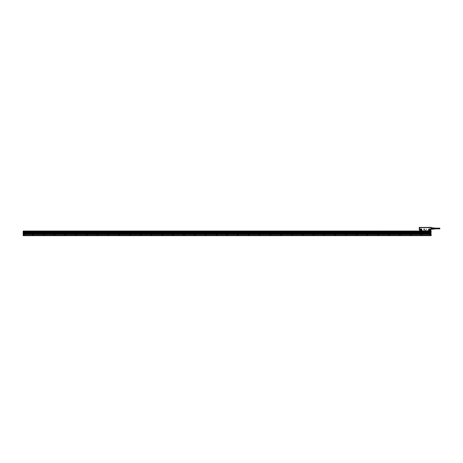 <?xml version="1.0" encoding="UTF-8"?>
<svg xmlns="http://www.w3.org/2000/svg" width="463" height="463" viewBox="0 0 463 463"><rect width="100%" height="100%" fill="white"/><g stroke="black" fill="none" stroke-linecap="round" stroke-linejoin="round"><path stroke-width="0.69" d="M419.235 228.502L419.235 227.345L419.594 227.345L419.235 227.374L419.235 229.208M419.571 229.312L419.576 228.502L419.877 229.133L420.086 230.777M432.401 228.959L433.131 229.162L431.325 229.179L432.401 229.179L432.401 227.842L431.215 227.819L431.128 227.345L431.175 228.502L430.573 229.133L430.781 229.665L431.192 229.278M425.213 230.696L425.051 230.354L425.381 230.337L425.051 230.354L425.213 230.696M425.399 230.354L425.237 230.696L425.381 230.337M426.348 229.127L426.359 229.422L426.348 229.127M424.664 229.139L424.519 229.48L424.664 229.139M424.519 229.48L424.328 229.121L424.519 229.48M424.287 229.139L424.23 229.48L424.287 229.139M424.004 229.139L423.755 229.48L424.004 229.139M431.128 227.362L419.709 227.651L419.617 227.345M419.594 227.541L430.793 227.345M430.781 229.665L430.775 230.794L430.891 229.555M419.275 229.555L419.576 228.502L419.663 229.665L419.235 229.515M422.285 231.014L419.681 230.782L419.877 229.307L419.889 230.551M419.929 229.168L419.877 229.133A0.388 0.388 0 0 1 420.207 228.954L421.394 228.954L420.207 229.017A0.324 0.324 0 0 0 419.929 229.168L419.877 229.307M420.207 230.8L421.596 230.73A0.324 0.324 0 0 0 421.718 230.476L421.718 229.341A0.324 0.324 0 0 0 421.394 229.017M421.718 229.341L421.781 230.476A0.388 0.388 0 0 1 421.637 230.782L421.394 230.8M428.223 230.91L429.056 230.823M429.056 229.017L430.243 228.954A0.388 0.388 0 0 1 430.573 229.133L430.515 229.168A0.324 0.324 0 0 0 430.243 229.017L429.056 229.017A0.324 0.324 0 0 0 428.732 229.341L428.732 230.476A0.324 0.324 0 0 0 428.854 230.73L421.799 230.887M431.215 227.379L431.215 229.515M419.663 229.665L419.669 230.794M419.883 230.476L419.895 230.713A0.388 0.388 0 0 0 419.964 230.782L421.394 230.84M420.884 229.544C419.97 229.526 419.767 229.891 420.282 230.649L421.151 229.827L420.884 229.544M429.056 230.8L430.503 230.672L430.561 229.272L430.561 230.551M430.168 229.544C429.253 229.526 429.051 229.891 429.566 230.649C430.48 230.672 430.677 230.302 430.168 229.544M430.445 230.73L430.769 230.782L430.619 230.476M422.291 230.904L428.159 230.904L428.35 231.546M422.297 230.985L423.934 231.014M423.946 230.904L428.159 230.904M430.555 230.892L428.929 230.904L430.364 230.777M430.503 230.672L430.555 230.713A0.388 0.388 0 0 1 430.486 230.782L429.091 230.84M430.573 230.476L430.567 229.307M430.532 227.483L419.721 227.559L430.532 227.617M421.22 230.904L419.912 230.904L421.22 230.904M430.538 230.904L429.23 230.904L430.538 230.904M419.721 227.559L420.294 227.483L419.773 227.617M430.15 227.483L430.659 227.443L430.15 227.483M420.398 227.437L430.052 227.437M419.791 227.443L430.052 227.397M430.59 227.397L430.173 227.42M419.86 227.397L420.346 227.431M420.792 229.717A0.434 0.434 0 0 0 420.149 230.099A0.434 0.434 0 0 0 420.375 230.476A0.434 0.434 0 0 0 421.012 230.099A0.434 0.434 0 0 0 420.792 229.717M430.075 229.717A0.434 0.434 0 0 0 429.433 230.099A0.434 0.434 0 0 0 429.658 230.476A0.434 0.434 0 0 0 430.295 230.099A0.434 0.434 0 0 0 430.075 229.717A0.446 0.446 0 0 1 429.832 230.539A0.446 0.446 0 0 1 429.438 229.972A0.446 0.446 0 0 1 430.081 229.706M431.377 228.994L431.325 228.676L432.349 228.994L431.377 228.716M432.349 228.716L431.325 228.676M432.349 228.282L431.325 228.323L431.377 228.004L432.349 228.282L431.377 228.004M431.325 227.819L432.401 227.842L431.325 227.819M431.215 229.179L433.131 229.179L433.16 227.86L432.401 228.045M433.131 227.837L432.401 227.837L433.131 227.819M432.401 228.294L433.131 228.294L433.131 228.705L432.401 228.705M433.16 229.04L433.698 229.04L433.698 227.929L433.16 227.958M433.808 228.971L433.808 228.028M434.537 228.93L434.537 228.606L434.647 228.925M434.774 228.919L434.774 228.606L434.884 228.913M435.098 228.901L435.098 228.097M434.774 228.08L434.774 228.392L434.884 228.085M434.537 228.068L434.537 228.392L434.647 228.074M434.3 228.051L434.3 228.392L434.41 228.056M434.3 228.948L434.3 228.606L434.41 228.942M435.098 228.132L439.85 228.132L439.85 228.867L435.098 228.867M430.943 231.141L23.364 231.049L431.105 231.037L431.151 231.5M430.943 235.58L430.943 235.221L430.081 235.221L430.081 234.498L430.943 234.417L430.943 233.931L23.364 233.931L23.162 235.233M430.115 235.256L23.202 235.256L23.364 235.655L430.943 235.632M23.364 235.632L23.364 231.141M431.151 231.355L23.15 231.326L23.15 234.07M23.202 234.18L430.943 234.197L430.943 231.737M431.163 234.122L431.163 235.58L430.943 234.232M430.943 235.256L430.081 235.291M23.364 235.58L23.15 235.331L23.202 235.632M23.364 231.523L23.202 231.141L23.584 231.141L23.364 231.448L430.729 231.176M430.729 231.396L431.105 231.378M430.081 235.256L24.232 235.245L23.202 235.221L23.15 234.284M23.364 234.284L24.232 234.498L24.232 235.256M431.163 231.627L430.943 231.934L23.364 231.685M430.943 231.396L23.364 231.39M23.584 231.176L23.202 231.176L23.584 231.378M430.943 233.092L23.364 233.092M430.943 232.634L23.364 232.796L430.943 232.634M430.943 232.229L23.364 232.229M430.943 233.526L23.364 233.526M23.584 234.417L430.729 234.417M32.96 235.169A0.336 0.336 0 0 0 33.174 234.718A0.336 0.336 0 0 0 32.705 234.55A0.336 0.336 0 0 0 32.96 235.169A0.336 0.336 0 0 0 33 235.152M430.405 234.486A0.376 0.376 0 0 0 430.179 235.025A0.376 0.376 0 0 0 430.694 235.175L430.405 234.486M430.943 231.552L23.364 231.552L430.943 231.448M430.353 234.55A0.336 0.336 -115.3 0 1 430.821 234.718A0.336 0.336 -115.3 0 1 430.671 235.14A0.336 0.336 60.4 0 1 430.22 235.007A0.336 0.336 60.4 0 1 430.353 234.55M43.551 234.486A0.376 0.376 0 0 0 43.476 234.515L43.84 235.175A0.376 0.376 0 0 0 43.551 234.486M54.345 234.486A0.376 0.376 0 0 0 54.269 234.515L54.634 235.175A0.376 0.376 0 0 0 54.345 234.486M65.138 234.486A0.376 0.376 0 0 0 65.063 234.515L65.428 235.175A0.376 0.376 0 0 0 65.138 234.486M75.932 234.486A0.376 0.376 0 0 0 75.857 234.515L76.221 235.175A0.376 0.376 0 0 0 75.932 234.486M86.726 234.486A0.376 0.376 0 0 0 86.65 234.515L87.015 235.175A0.376 0.376 0 0 0 86.726 234.486M97.519 234.486A0.376 0.376 0 0 0 97.45 234.515L97.809 235.175A0.376 0.376 0 0 0 97.519 234.486M108.313 234.486A0.376 0.376 0 0 0 108.244 234.515L108.602 235.175A0.376 0.376 0 0 0 108.313 234.486M119.107 234.486A0.376 0.376 0 0 0 119.037 234.515L119.396 235.175A0.376 0.376 0 0 0 119.107 234.486M129.9 234.486A0.376 0.376 0 0 0 129.831 234.515L130.19 235.175A0.376 0.376 0 0 0 129.9 234.486M140.694 234.486A0.376 0.376 0 0 0 140.625 234.515L140.983 235.175A0.376 0.376 0 0 0 140.694 234.486M151.488 234.486A0.376 0.376 0 0 0 151.418 234.515L151.777 235.175A0.376 0.376 0 0 0 151.488 234.486M162.281 234.486A0.376 0.376 0 0 0 162.212 234.515L162.571 235.175A0.376 0.376 0 0 0 162.281 234.486M173.075 234.486A0.376 0.376 0 0 0 173.006 234.515L173.365 235.175A0.376 0.376 0 0 0 173.075 234.486M183.869 234.486A0.376 0.376 0 0 0 183.799 234.515L184.158 235.175A0.376 0.376 0 0 0 183.869 234.486M194.663 234.486A0.376 0.376 0 0 0 194.593 234.515L194.952 235.175A0.376 0.376 0 0 0 194.663 234.486M205.456 234.486A0.376 0.376 0 0 0 205.387 234.515L205.751 235.175A0.376 0.376 0 0 0 205.456 234.486M216.25 234.486A0.376 0.376 0 0 0 216.18 234.515L216.545 235.175A0.376 0.376 0 0 0 216.25 234.486M248.637 234.486A0.376 0.376 0 0 0 248.562 234.515L248.926 235.175A0.376 0.376 0 0 0 248.637 234.486M237.837 234.486A0.376 0.376 0 0 0 237.768 234.515L238.132 235.175A0.376 0.376 0 0 0 237.837 234.486M227.044 234.486A0.376 0.376 0 0 0 226.974 234.515L227.339 235.175A0.376 0.376 0 0 0 227.044 234.486M291.812 234.486A0.376 0.376 0 0 0 291.736 234.515L292.101 235.175A0.376 0.376 0 0 0 291.812 234.486M281.018 234.486A0.376 0.376 0 0 0 280.943 234.515L281.307 235.175A0.376 0.376 0 0 0 281.018 234.486M270.224 234.486A0.376 0.376 0 0 0 270.149 234.515L270.514 235.175A0.376 0.376 0 0 0 270.224 234.486M259.43 234.486A0.376 0.376 0 0 0 259.355 234.515L259.72 235.175A0.376 0.376 0 0 0 259.43 234.486M313.399 234.486A0.376 0.376 0 0 0 313.324 234.515L313.688 235.175A0.376 0.376 0 0 0 313.399 234.486M302.605 234.486A0.376 0.376 0 0 0 302.53 234.515L302.895 235.175A0.376 0.376 0 0 0 302.605 234.486M421.336 234.486A0.376 0.376 0 0 0 421.099 234.99A0.376 0.376 0 0 0 421.625 235.175L421.336 234.486M410.542 234.486A0.376 0.376 0 0 0 410.305 234.99A0.376 0.376 0 0 0 410.831 235.175L410.542 234.486M345.78 234.486A0.376 0.376 0 0 0 345.543 234.99A0.376 0.376 0 0 0 346.069 235.175L345.78 234.486M367.367 234.486A0.376 0.376 0 0 0 367.13 234.99A0.376 0.376 0 0 0 367.657 235.175L367.367 234.486M388.955 234.486A0.376 0.376 0 0 0 388.717 234.99A0.376 0.376 0 0 0 389.244 235.175L388.955 234.486M399.748 234.486A0.376 0.376 0 0 0 399.511 234.99A0.376 0.376 0 0 0 400.038 235.175L399.748 234.486M378.161 234.486A0.376 0.376 0 0 0 377.924 234.99A0.376 0.376 0 0 0 378.45 235.175L378.161 234.486M356.574 234.486A0.376 0.376 0 0 0 356.336 234.99A0.376 0.376 0 0 0 356.863 235.175L356.574 234.486M334.986 234.486A0.376 0.376 0 0 0 334.749 234.99A0.376 0.376 0 0 0 335.276 235.175L334.986 234.486M324.193 234.486A0.376 0.376 0 0 0 323.955 234.99A0.376 0.376 0 0 0 324.482 235.175L324.193 234.486M430.677 234.753L430.353 234.938L430.677 234.753M23.688 234.486A0.376 0.376 0 0 0 23.619 234.515L23.978 235.175A0.376 0.376 0 0 0 23.688 234.486M43.499 234.55A0.336 0.336 -115.3 0 1 43.968 234.718A0.336 0.336 -115.3 0 1 43.753 235.169A0.336 0.336 -115.3 0 1 43.499 234.55M54.293 234.55A0.336 0.336 -115.3 0 1 54.761 234.718A0.336 0.336 -115.3 0 1 54.547 235.169A0.336 0.336 -115.3 0 1 54.293 234.55M65.086 234.55A0.336 0.336 -115.3 0 1 65.555 234.718A0.336 0.336 -115.3 0 1 65.341 235.169A0.336 0.336 -115.3 0 1 65.086 234.55M75.88 234.55A0.336 0.336 -115.3 0 1 76.349 234.718A0.336 0.336 -115.3 0 1 76.135 235.169A0.336 0.336 -115.3 0 1 75.88 234.55M86.674 234.55A0.336 0.336 -115.3 0 1 87.142 234.718A0.336 0.336 -115.3 0 1 86.934 235.169A0.336 0.336 -115.3 0 1 86.674 234.55M97.467 234.55A0.336 0.336 -115.3 0 1 97.936 234.718A0.336 0.336 -115.3 0 1 97.728 235.169A0.336 0.336 -115.3 0 1 97.467 234.55M108.261 234.55A0.336 0.336 -115.3 0 1 108.73 234.718A0.336 0.336 -115.3 0 1 108.521 235.169A0.336 0.336 -115.3 0 1 108.261 234.55M119.055 234.55A0.336 0.336 -115.3 0 1 119.523 234.718A0.336 0.336 -115.3 0 1 119.315 235.169A0.336 0.336 -115.3 0 1 119.055 234.55M129.848 234.55A0.336 0.336 -115.3 0 1 130.317 234.718A0.336 0.336 -115.3 0 1 130.109 235.169A0.336 0.336 -115.3 0 1 129.848 234.55M140.642 234.55A0.336 0.336 -115.3 0 1 141.111 234.718A0.336 0.336 -115.3 0 1 140.902 235.169A0.336 0.336 -115.3 0 1 140.642 234.55M151.436 234.55A0.336 0.336 -115.3 0 1 151.905 234.718A0.336 0.336 -115.3 0 1 151.696 235.169A0.336 0.336 -115.3 0 1 151.436 234.55M162.229 234.55A0.336 0.336 -115.3 0 1 162.698 234.718A0.336 0.336 -115.3 0 1 162.49 235.169A0.336 0.336 -115.3 0 1 162.229 234.55M173.023 234.55A0.336 0.336 -115.3 0 1 173.492 234.718A0.336 0.336 -115.3 0 1 173.284 235.169A0.336 0.336 -115.3 0 1 173.023 234.55M183.817 234.55A0.336 0.336 -115.3 0 1 184.286 234.718A0.336 0.336 -115.3 0 1 184.077 235.169A0.336 0.336 -115.3 0 1 183.817 234.55M194.61 234.55A0.336 0.336 -115.3 0 1 195.085 234.718A0.336 0.336 -115.3 0 1 194.871 235.169A0.336 0.336 -115.3 0 1 194.61 234.55M205.41 234.55A0.336 0.336 -115.3 0 1 205.879 234.718A0.336 0.336 -115.3 0 1 205.665 235.169A0.336 0.336 -115.3 0 1 205.41 234.55M216.204 234.55A0.336 0.336 -115.3 0 1 216.672 234.718A0.336 0.336 -115.3 0 1 216.458 235.169A0.336 0.336 -115.3 0 1 216.204 234.55M248.585 234.55A0.336 0.336 -115.3 0 1 249.053 234.718A0.336 0.336 -115.3 0 1 248.839 235.169A0.336 0.336 -115.3 0 1 248.585 234.55M237.791 234.55A0.336 0.336 -115.3 0 1 238.26 234.718A0.336 0.336 -115.3 0 1 238.046 235.169A0.336 0.336 -115.3 0 1 237.791 234.55M226.997 234.55A0.336 0.336 -115.3 0 1 227.466 234.718A0.336 0.336 -115.3 0 1 227.252 235.169A0.336 0.336 -115.3 0 1 226.997 234.55M291.759 234.55A0.336 0.336 -115.3 0 1 292.228 234.718A0.336 0.336 -115.3 0 1 292.014 235.169A0.336 0.336 -115.3 0 1 291.759 234.55M280.966 234.55A0.336 0.336 -115.3 0 1 281.435 234.718A0.336 0.336 -115.3 0 1 281.22 235.169A0.336 0.336 -115.3 0 1 280.966 234.55M270.172 234.55A0.336 0.336 -115.3 0 1 270.641 234.718A0.336 0.336 -115.3 0 1 270.427 235.169A0.336 0.336 -115.3 0 1 270.172 234.55M259.378 234.55A0.336 0.336 -115.3 0 1 259.847 234.718A0.336 0.336 -115.3 0 1 259.633 235.169A0.336 0.336 -115.3 0 1 259.378 234.55M313.347 234.55A0.336 0.336 -115.3 0 1 313.816 234.718A0.336 0.336 -115.3 0 1 313.601 235.169A0.336 0.336 -115.3 0 1 313.347 234.55M302.553 234.55A0.336 0.336 -115.3 0 1 303.022 234.718A0.336 0.336 -115.3 0 1 302.808 235.169A0.336 0.336 -115.3 0 1 302.553 234.55M421.284 234.55A0.336 0.336 -115.3 0 1 421.752 234.718A0.336 0.336 -115.3 0 1 421.544 235.169A0.336 0.336 -115.3 0 1 421.284 234.55M410.49 234.55A0.336 0.336 -115.3 0 1 410.959 234.718A0.336 0.336 -115.3 0 1 410.75 235.169A0.336 0.336 -115.3 0 1 410.49 234.55M345.728 234.55A0.336 0.336 -115.3 0 1 346.197 234.718A0.336 0.336 -115.3 0 1 345.988 235.169A0.336 0.336 -115.3 0 1 345.728 234.55M367.315 234.55A0.336 0.336 -115.3 0 1 367.784 234.718A0.336 0.336 -115.3 0 1 367.576 235.169A0.336 0.336 -115.3 0 1 367.315 234.55M388.903 234.55A0.336 0.336 -115.3 0 1 389.371 234.718A0.336 0.336 -115.3 0 1 389.163 235.169A0.336 0.336 -115.3 0 1 388.903 234.55M399.696 234.55A0.336 0.336 -115.3 0 1 400.165 234.718A0.336 0.336 -115.3 0 1 399.957 235.169A0.336 0.336 -115.3 0 1 399.696 234.55M378.109 234.55A0.336 0.336 -115.3 0 1 378.578 234.718A0.336 0.336 -115.3 0 1 378.369 235.169A0.336 0.336 -115.3 0 1 378.109 234.55M356.522 234.55A0.336 0.336 -115.3 0 1 356.99 234.718A0.336 0.336 -115.3 0 1 356.782 235.169A0.336 0.336 -115.3 0 1 356.522 234.55M334.934 234.55A0.336 0.336 -115.3 0 1 335.403 234.718A0.336 0.336 -115.3 0 1 335.189 235.169A0.336 0.336 -115.3 0 1 334.934 234.55M324.141 234.55A0.336 0.336 -115.3 0 1 324.609 234.718A0.336 0.336 -115.3 0 1 324.395 235.169A0.336 0.336 -115.3 0 1 324.141 234.55M23.636 234.55A0.336 0.336 -115.3 0 1 24.105 234.718A0.336 0.336 -115.3 0 1 23.897 235.169A0.336 0.336 -115.3 0 1 23.636 234.55M43.823 234.753L43.499 234.938L43.823 234.753M54.617 234.753L54.293 234.938L54.617 234.753M65.41 234.753L65.086 234.938L65.41 234.753M76.204 234.753L75.88 234.938L76.204 234.753M86.998 234.753L86.674 234.938L86.998 234.753M97.791 234.753L97.467 234.938L97.791 234.753M108.585 234.753L108.261 234.938L108.585 234.753M119.379 234.753L119.055 234.938L119.379 234.753M130.172 234.753L129.848 234.938L130.172 234.753M140.966 234.753L140.642 234.938L140.966 234.753M151.76 234.753L151.436 234.938L151.76 234.753M162.554 234.753L162.229 234.938L162.554 234.753M173.347 234.753L173.023 234.938L173.347 234.753M184.141 234.753L183.817 234.938L184.141 234.753M194.935 234.753L194.61 234.938L194.935 234.753M205.728 234.753L205.404 234.938L205.728 234.753M216.522 234.753L216.198 234.938L216.522 234.753M248.903 234.753L248.579 234.938L248.903 234.753M238.109 234.753L237.785 234.938L238.109 234.753M227.316 234.753L226.992 234.938L227.316 234.753M292.084 234.753L291.759 234.938L292.084 234.753M281.29 234.753L280.966 234.938L281.29 234.753M270.49 234.753L270.172 234.938L270.49 234.753M259.697 234.753L259.373 234.938L259.697 234.753M313.671 234.753L313.347 234.938L313.671 234.753M302.877 234.753L302.553 234.938L302.877 234.753M421.608 234.753L421.284 234.938L421.608 234.753M410.814 234.753L410.49 234.938L410.814 234.753M346.052 234.753L345.728 234.938L346.052 234.753M367.639 234.753L367.315 234.938L367.639 234.753M389.227 234.753L388.903 234.938L389.227 234.753M400.02 234.753L399.696 234.938L400.02 234.753M378.433 234.753L378.109 234.938L378.433 234.753M356.846 234.753L356.522 234.938L356.846 234.753M335.258 234.753L334.934 234.938L335.258 234.753M324.465 234.753L324.141 234.938L324.465 234.753M23.96 234.753L23.636 234.938L23.96 234.753M32.867 234.66L32.867 235.03L32.867 234.66M32.682 234.515A0.376 0.376 -115.3 0 1 33.214 234.7A0.376 0.376 -115.3 0 1 32.971 235.21A0.376 0.376 -115.3 0 1 32.682 234.515M421.781 229.341A0.388 0.388 0 0 0 421.394 228.954M421.799 230.782L428.813 230.782A0.388 0.388 0 0 1 428.669 230.476L428.669 229.341A0.388 0.388 0 0 1 429.056 228.954M431.215 228.502L431.175 229.555M430.856 227.541L419.709 227.651M419.831 230.476L419.831 229.341M420.884 229.55A0.625 0.625 0 0 0 420.034 229.798A0.625 0.625 0 0 0 421.012 230.551A0.625 0.625 0 0 0 420.884 229.55M430.162 229.55A0.625 0.625 0 0 0 429.317 229.798A0.625 0.625 0 0 0 429.606 230.655A0.613 0.613 0 0 0 430.416 230.377A0.613 0.613 0 0 0 430.162 229.555A0.625 0.625 0 0 1 430.411 230.395A0.625 0.625 0 0 1 429.566 230.643A0.613 0.613 0 0 1 429.317 229.816A0.613 0.613 0 0 1 430.162 229.555M421.359 230.823L420.207 230.84M420.879 229.555A0.613 0.613 0 0 0 419.976 229.984A0.613 0.613 0 0 0 420.664 230.707A0.613 0.613 0 0 0 420.879 229.555M420.311 230.591A0.561 0.561 0 0 1 420.508 229.538A0.561 0.561 0 0 1 421.133 230.198A0.561 0.561 0 0 1 420.311 230.591M429.595 230.591A0.561 0.561 0 0 1 429.363 229.845A0.561 0.561 0 0 1 430.133 229.602A0.561 0.561 0 0 1 430.37 230.348A0.561 0.561 0 0 1 429.595 230.591M420.352 230.516A0.48 0.48 0 0 1 420.618 229.619A0.48 0.48 0 0 1 421.046 230.233A0.48 0.48 0 0 1 420.352 230.516M429.635 230.516A0.48 0.48 0 0 1 429.901 229.619A0.48 0.48 0 0 1 430.33 230.233A0.48 0.48 0 0 1 429.635 230.516M420.369 230.487A0.446 0.446 0 0 1 420.618 229.654A0.446 0.446 0 0 1 421.006 230.221A0.446 0.446 0 0 1 420.369 230.487M23.364 235.621L430.943 235.621M23.364 235.331L430.943 235.331M430.943 234.07L431.105 231.685M23.202 231.685L23.364 234.07M23.364 234.307L430.943 234.307M430.943 234.382L23.364 234.382M430.943 231.905L23.364 231.905M430.943 233.954L23.364 233.954M430.943 233.202L23.364 233.202M430.943 232.767L23.364 232.767M430.943 232.657L23.364 232.657M430.943 232.339L23.364 232.339M430.943 233.63L23.364 233.63M430.943 234.093L23.364 234.093M434.3 227.993L433.698 227.929M434.3 229.006L433.698 229.069"/></g></svg>
